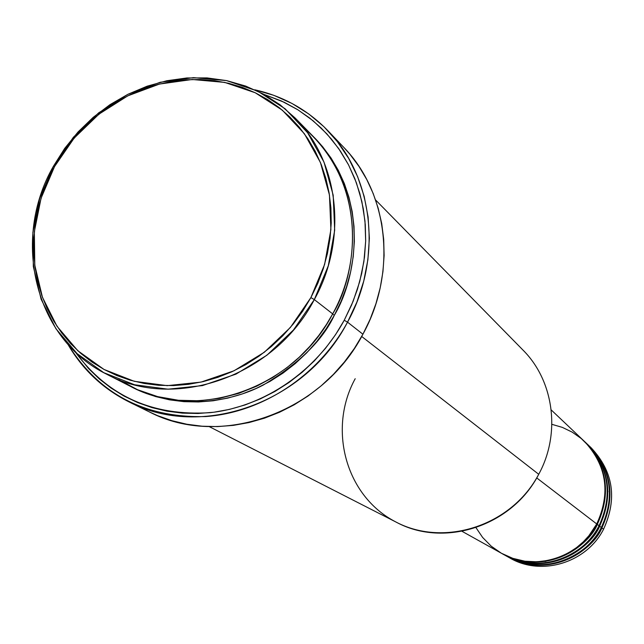 <?xml version="1.0" encoding="UTF-8"?>
<svg xmlns="http://www.w3.org/2000/svg" width="644" height="644" viewBox="0 0 644 644"><rect width="100%" height="100%" fill="white"/><g stroke="black" fill="none" stroke-linecap="round" stroke-linejoin="round"><path stroke-width="0.97" d="M607.268 488.168L607.944 491.742M475.98 527.653L482.614 537.434L491.187 546.152L501.41 553.26L512.849 558.356L524.908 561.206L536.983 561.818L548.519 560.393L559.113 557.277L568.491 552.882L576.549 547.609L583.303 541.821L588.825 535.816L596.738 523.958C610.898 492.893 606.704 465.282 584.156 441.14L551.208 409.922M503.479 554.404C548.438 579.214 591.804 545.782 599.049 525.729C613.112 494.842 608.934 467.391 586.515 443.378L584.752 441.704C607.26 465.813 611.454 493.376 597.318 524.401L596.682 524.063L597.318 524.401C590.001 544.397 547.159 577.781 502.054 553.615M545.879 561.391L534.407 561.866M506.297 555.973C551.014 580.638 594.13 547.408 601.319 527.476C615.31 496.766 611.148 469.468 588.841 445.584L587.103 443.933C609.49 467.914 613.668 495.325 599.62 526.164L598.992 525.834L599.62 526.164C592.343 546.048 549.751 579.23 504.888 555.2M589.985 446.695C613.152 470.466 617.685 497.965 603.573 529.199C617.475 498.665 613.33 471.521 591.144 447.765L589.421 446.131C611.695 469.983 615.849 497.24 601.89 527.911L601.271 527.573L601.89 527.911C594.662 547.674 552.311 580.663 507.689 556.754M118.842 379.694L137.518 389.701L157.627 396.615L178.469 400.278L199.374 400.769L219.701 398.314L238.932 393.307L256.682 386.215L272.71 377.529L286.918 367.7L299.299 357.17L309.925 346.271L318.933 335.283L326.46 324.439L332.682 313.878L314.32 299.589C274.473 376.611 174.596 411.274 106.695 374.22C34.824 339.187 11.045 239.753 53.412 166.265L54.531 166.603L74.149 138.106L98.975 114.133L127.842 95.819L159.43 84.066L192.234 79.494L224.692 82.4L255.217 92.744L282.257 110.116L304.395 133.751L320.438 162.521L329.454 195.019L330.903 229.578L324.624 264.386L310.891 297.592L314.32 299.589L328.295 265.779L334.679 230.343L333.19 195.172L323.996 162.095L307.655 132.817L285.107 108.772L257.584 91.102L226.519 80.589L193.49 77.634L160.106 82.295L127.979 94.257L98.613 112.885L73.368 137.277L53.412 166.265L64.706 148.378L78.053 131.964L93.235 117.305L110.003 104.642L128.067 94.217L147.122 86.191L166.86 80.742L186.929 77.956L206.99 77.908L226.688 80.621L245.678 86.071L263.605 94.185L280.14 104.835L294.976 117.86C339.074 161.443 348.098 238.876 314.32 299.589L332.682 313.878C365.51 254.799 356.607 179.338 313.507 136.737L294.976 117.86M129.05 401.92C102.903 388.775 82.504 369.551 67.862 344.242C98.749 393.887 144.602 418.004 205.42 416.579C262.382 412.627 318.563 375.597 347.535 322.161C305.747 403.023 201.21 439.844 129.05 401.92L149.279 411.878C219.998 449.021 322.169 413.158 362.918 334.22L347.535 322.161L344.234 320.245C316.743 370.888 264.442 406.75 210.403 412.643C152.805 416.459 107.701 396.157 75.098 351.745L88.502 368.513L99.305 378.938L111.179 388.155L124.002 396.06L137.663 402.581L152.04 407.636L166.981 411.162L182.357 413.126L198.014 413.488L213.792 412.241L229.53 409.383L245.066 404.939L260.257 398.942L274.932 391.455L288.939 382.544L302.141 372.304L314.393 360.833L325.566 348.243L335.548 334.663L344.234 320.245L351.535 305.135L357.38 289.478L361.711 273.45L364.488 257.206L365.679 240.92L365.293 224.756L363.329 208.881L359.819 193.45L354.812 178.613L348.356 164.518L340.539 151.3L331.427 139.08L321.139 127.979L309.764 118.093L297.431 109.504L284.27 102.299L264.064 94.435L281.589 101.044L298.059 109.899L313.226 120.879L326.846 133.839L338.696 148.603L348.589 164.961L356.357 182.679L361.856 201.475L364.979 221.085L365.671 241.186L363.908 261.48L359.706 281.629L353.113 301.328L344.234 320.245L347.535 322.161L356.897 302.076L363.723 281.146L367.893 259.741L369.366 238.232L368.11 216.988L364.182 196.372L357.653 176.738L348.654 158.4L337.367 141.656L323.988 126.763L308.766 113.964L291.957 103.443L273.845 95.344L254.742 89.782C283.271 96.181 307.727 109.883 328.094 130.901C373.753 177.462 382.834 258.534 347.535 322.161L362.918 334.22C397.348 272.106 388.38 192.846 343.646 147.226L328.094 130.901M332.513 314.192L334.373 315.198C322.765 340.257 299.058 363.546 263.259 385.048C226.865 404.287 174.105 409.238 131.344 386.811L142.292 391.906L155.679 396.591L169.589 399.852L183.894 401.655L198.457 401.969L213.132 400.785L227.767 398.113L242.216 393.967L256.328 388.38L269.973 381.409L282.99 373.118L295.25 363.586L306.641 352.92L317.025 341.215L326.299 328.601L334.373 315.198L332.513 314.192M142.316 391.681L143.338 392.333M597.318 524.401L599.049 525.729L597.318 524.401C580.051 558.557 534.142 572.524 502.409 553.816L504.534 554.999C536.146 573.635 581.854 559.733 599.049 525.729C608.757 509.766 615.487 471.062 585.621 442.549M536.702 477.904L596.738 523.958L536.702 477.904M209.155 426.578L396.374 522.236C444.368 548.245 512.447 525.882 538.722 474.29L361.687 336.466L538.722 474.29C561.045 433.629 553.961 380.789 522.88 349.974L375.589 199.962M601.89 527.911L603.573 529.199L601.89 527.911C584.816 561.665 539.431 575.462 508.036 556.955L510.112 558.106C541.387 576.541 586.579 562.816 603.573 529.199C586.394 563.234 540.364 576.766 509.082 557.519M599.62 526.164L601.319 527.476L599.62 526.164C582.45 560.119 536.806 574.005 505.242 555.394L507.335 556.561C538.778 575.1 584.229 561.286 601.319 527.476C611.027 511.569 617.685 472.817 587.666 444.497M54.531 166.603L47.833 180.159L42.375 194.198L38.197 208.608L35.356 223.251L33.882 237.998L33.778 252.714L35.066 267.26L37.73 281.509L41.755 295.322L47.117 308.565L53.766 321.123L61.647 332.859L70.703 343.671L80.846 353.435L91.987 362.057L104.03 369.455L116.854 375.541L130.354 380.242L144.385 383.51L158.818 385.305L173.51 385.595L188.322 384.363L203.102 381.634L217.696 377.408L231.953 371.733L245.734 364.657L258.896 356.253L271.293 346.593L282.813 335.782L293.318 323.932L302.712 311.157L310.891 297.592L317.782 283.384L323.304 268.661L327.41 253.591L330.05 238.328L331.225 223.025L330.903 207.835L329.108 192.91L325.864 178.404L321.211 164.462L315.198 151.211L307.896 138.79L299.388 127.311L289.76 116.878L279.118 107.58L267.558 99.514L255.217 92.744L242.2 87.318L228.652 83.293L214.685 80.685L200.445 79.51L186.06 79.784L171.666 81.482L157.402 84.589L143.387 89.073L129.758 94.877L116.62 101.953L104.119 110.237L92.342 119.631L81.402 130.072L71.395 141.447L62.412 153.658L54.531 166.603L53.412 166.265L39.695 198.489L32.876 232.452L33.327 266.56L41.095 299.17L55.899 328.69L77.111 353.628L103.748 372.675L134.572 384.766L168.036 389.193L202.441 385.603L235.994 374.108L266.898 355.23L293.487 329.945L314.32 299.589L310.891 297.592L290.428 327.418L264.314 352.26L233.957 370.807L200.992 382.117L167.19 385.651L134.314 381.32L104.03 369.455L77.844 350.755L56.994 326.258L42.44 297.246L34.792 265.199L34.341 231.679L41.047 198.288L54.531 166.603M106.695 374.22L130.257 386.263C196.621 422.456 293.954 388.823 332.682 313.878C355.681 277.29 371.572 186.784 303.823 127.818M314.361 137.615L322.62 146.679L331.08 158.062L338.333 170.37L344.323 183.5L348.959 197.305L352.204 211.667L354.015 226.438L354.353 241.468L353.234 256.61L350.642 271.704L346.609 286.604L341.167 301.151L334.373 315.198C355.81 279.77 372.337 198.119 314.361 137.615M343.526 147.098L349.885 154.23L358.958 166.385L366.766 179.531L373.198 193.546L378.205 208.294L381.723 223.629L383.695 239.407L384.114 255.467L382.947 271.639L380.218 287.763L375.943 303.678L370.155 319.215L362.918 334.22L354.313 348.525L344.403 361.992L333.318 374.478L321.155 385.853L308.049 396.004L294.131 404.834L279.552 412.241L264.459 418.173L249.011 422.561L233.369 425.37L217.68 426.594L202.111 426.207L186.816 424.235L171.948 420.701L157.643 415.662L149.118 411.798M462.046 531.324L501.7 553.421C533.474 572.154 579.447 558.163 596.738 523.958L601.609 512.552L603.452 505.83L604.7 498.416L605.151 490.358L604.595 481.744L602.848 472.744L599.709 463.583L595.064 454.575L588.866 446.091L581.202 438.5L572.258 432.172L562.357 427.391L551.876 424.316M311.994 139.346L312.412 139.772L311.994 139.346M538.722 474.29C511.352 526.398 442.806 548.076 394.297 521.141C345.361 494.97 327.828 428.469 355.198 378.712"/></g></svg>
